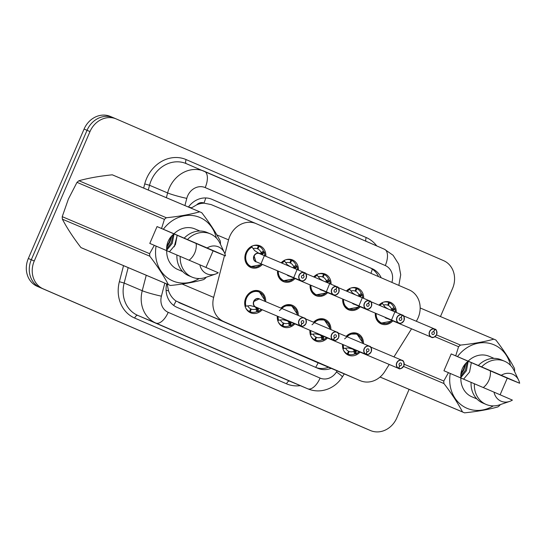 <?xml version="1.0" encoding="UTF-8"?>
<svg xmlns="http://www.w3.org/2000/svg" width="547" height="547" viewBox="0 0 547 547"><rect width="100%" height="100%" fill="white"/><g stroke="black" fill="none" stroke-linecap="round" stroke-linejoin="round"><path stroke-width="0.82" d="M327.434 337.991A11.747 10.263 -67 0 1 315.81 341.041A11.747 10.263 -67 0 1 309.937 330.272M294.833 323.872A11.747 10.263 -67 0 1 283.209 326.928A11.747 10.263 -67 0 1 277.329 316.152M262.225 309.759A11.747 10.263 -67 0 1 250.601 312.809A11.747 10.263 -67 0 1 245.767 297.917A11.747 10.263 -67 0 1 259.763 291.182A11.747 10.263 -67 0 1 265.657 301.65M360.042 352.104A11.747 10.263 -67 0 1 348.418 355.153A11.747 10.263 -67 0 1 342.545 344.384M360.227 306.758A11.747 10.263 -67 0 1 348.603 309.807A11.747 10.263 -67 0 1 342.73 299.045M327.619 292.645A11.747 10.263 -67 0 1 316.002 295.695A11.747 10.263 -67 0 1 310.122 284.925M295.018 278.532A11.747 10.263 -67 0 1 283.394 281.582A11.747 10.263 -67 0 1 277.52 270.813M262.41 264.413A11.747 10.263 -67 0 1 250.793 267.462A11.747 10.263 -67 0 1 245.952 252.57A11.747 10.263 -67 0 1 259.948 245.835A11.747 10.263 -67 0 1 265.842 256.304M392.835 320.877A11.747 10.263 -67 0 1 381.211 323.927A11.747 10.263 -67 0 1 375.338 313.157M416.294 321.246L416.356 321.151A22.017 19.241 113 0 0 418.134 317.752A22.017 19.241 113 0 0 409.183 289.889L256.187 223.655A22.017 19.241 113 0 0 256.064 223.6A22.017 19.241 113 0 0 228.578 239.859L224.933 253.911M196.729 204.817A22.017 19.241 -67 0 1 204.236 203.19L203.922 203.053A7.337 6.414 113 0 0 196.729 204.817L191.682 207.785A22.017 1.785 14.5 0 1 188.435 207.019M167.17 284.125L168.538 290.84C170.096 295.23 172.592 298.614 176.004 301.007L315.434 361.697M204.236 203.19L211.128 204.571L256.064 223.6M224.509 255.517L213.651 297.383A22.017 19.241 113 0 0 223.846 321.622L360.241 380.671A22.017 19.241 113 0 0 360.364 380.719A22.017 19.241 113 0 0 384.828 371.481L389.225 364.459M393.956 356.904L411.556 328.802M313.554 322.245A11.747 10.263 -67 0 1 324.973 319.414A11.747 10.263 -67 0 1 330.88 329.581M280.953 308.125A11.747 10.263 -67 0 1 292.365 305.294A11.747 10.263 -67 0 1 298.279 315.462M346.162 336.357A11.747 10.263 -67 0 1 357.574 333.526A11.747 10.263 -67 0 1 363.488 343.694M346.347 291.011A11.747 10.263 -67 0 1 357.765 288.18A11.747 10.263 -67 0 1 363.673 298.347M313.739 276.898A11.747 10.263 -67 0 1 325.157 274.068A11.747 10.263 -67 0 1 331.072 284.235M281.137 262.779A11.747 10.263 -67 0 1 292.556 259.948A11.747 10.263 -67 0 1 298.464 270.122M378.955 305.13A11.747 10.263 -67 0 1 390.367 302.3A11.747 10.263 -67 0 1 396.281 312.467M409.108 389.355L396.794 417.942A22.017 19.241 -67 0 1 370.551 430.571A22.017 19.241 -67 0 1 370.428 430.523L43.199 288.857A22.017 19.241 -67 0 1 34.256 260.994L89.995 131.567L87.035 130.309A22.017 19.241 -67 0 1 113.277 117.68A22.017 19.241 -67 0 1 113.4 117.735A22.017 19.241 -67 0 0 113.277 117.68A22.017 19.241 -67 0 0 87.035 130.309L31.295 259.743L87.035 130.309L84.081 129.058A22.017 19.241 -67 0 1 110.323 116.429A22.017 19.241 -67 0 1 110.446 116.477M43.199 288.857L40.246 287.606A22.017 19.241 -67 0 1 31.295 259.743A22.017 19.241 -67 0 0 40.246 287.606L367.475 429.265L37.285 286.354A22.017 19.241 -67 0 1 28.335 258.485L84.081 129.058M364.76 428.123A22.017 19.241 -67 0 1 364.637 428.069L367.598 429.32A22.017 19.241 -67 0 1 367.475 429.265A22.017 19.241 -67 0 0 367.598 429.32A22.017 19.241 -67 0 0 367.721 429.374M364.637 428.069A22.017 19.241 -67 0 1 364.514 428.014L37.285 286.354M381.17 277.76A22.017 19.241 113 0 0 372.083 268.632L212.004 199.334A22.017 19.241 113 0 0 211.88 199.279A22.017 19.241 113 0 0 188.421 207.04M211.197 199.005L369.457 267.517A22.017 19.241 -67 0 1 378.524 276.618M89.995 131.567A22.017 19.241 -67 0 1 116.237 118.931A22.017 19.241 -67 0 1 116.361 118.986L443.59 260.645A22.017 19.241 -67 0 1 452.54 288.515L440.465 316.549M166.671 283.914A22.017 19.241 113 0 0 177.05 307.366L317.622 368.22A22.017 19.241 113 0 0 317.745 368.275A22.017 19.241 113 0 0 331.147 368.35M328.521 367.235A22.017 19.241 -67 0 1 315.804 367.434M434.954 329.315L434.653 329.185A4.26 3.72 113 0 0 429.71 331.673A4.26 3.72 113 0 0 431.439 337.061A4.26 3.72 113 0 0 436.533 334.634A4.26 3.72 113 0 0 434.954 329.315L433.634 331.776M385.232 317.349L386.346 318.128A4.403 3.843 -67.1 0 1 385.232 317.349A4.403 3.85 113 0 0 386.346 318.128A4.403 3.85 113 0 0 386.373 318.142A4.403 3.843 -67.1 0 1 386.346 318.128L431.337 337.178A4.403 3.85 -67 0 1 429.525 331.598A4.403 3.85 -67 0 1 434.646 329.02L403.324 315.756M433.757 331.831A1.47 1.285 -67 0 1 432.554 334.504A1.47 1.285 -67 0 1 433.655 331.783L434.653 329.185M395.255 310.983L391.043 321.239L381.17 323.106L376.931 319.243L375.645 313.287A11.008 9.62 113 0 0 381.109 323.086A11.008 9.62 113 0 0 381.17 323.106A11.008 9.62 113 0 0 381.286 323.154M394.811 308.638L394.818 308.638A11.008 9.62 113 0 0 394.818 308.638L391.994 309.65L391.433 308.864A8.075 7.056 113 0 0 388.274 305.404L387.618 305.13M391.433 308.864L393.936 307.708A11.008 9.62 -67 0 0 389.539 302.758L386.777 301.582M393.936 307.708L394.49 308.494M383.365 302.204A11.008 9.62 -67 0 1 388.767 302.423L387.714 305.164A8.075 7.056 113 0 0 383.502 305.069M390.025 309.814L391.871 310.026L392.322 309.793L391.994 309.65M388.254 309.062L385.04 307.058L382.196 303.175A11.008 9.62 113 0 0 379.269 305.26M389.539 302.758L388.274 305.404M382.196 303.168L382.162 302.607L381.861 303.031M395.31 312.05A10.735 9.381 -67.1 0 0 394.831 308.85L393.061 310.532L391.173 310.293M434.954 329.15L434.954 329.15A4.403 3.85 -67 0 1 436.588 334.655A4.403 3.85 -67 0 1 431.337 337.178C432.513 338.251 434.263 337.41 436.609 334.661C436.95 331.038 436.397 329.198 434.954 329.15M342.846 344.514A11.008 9.62 113 0 0 343.311 348.535L348.097 347.926L353.383 349.28A4.403 3.85 113 0 1 352.432 348.576M370.524 346.983L401.983 360.302C403.577 360.384 404.185 362.251 403.816 365.895C401.471 368.616 399.754 369.478 398.681 368.466L398.797 368.357A4.26 3.72 113 0 0 403.741 365.861A4.26 3.72 113 0 0 402.011 360.473A4.26 3.72 113 0 0 396.917 362.907A4.26 3.72 113 0 0 398.496 368.227L398.373 368.329A4.403 3.85 -67 0 1 396.732 362.832A4.403 3.85 -67 0 1 401.983 360.302A4.403 3.85 -67 0 1 403.795 365.888A4.403 3.85 -67 0 1 398.681 368.466L353.683 349.41L356.118 351.4L355.933 353.998A11.008 9.62 113 0 0 355.947 353.998M398.373 368.329L353.403 349.294M399.802 365.752L399.7 365.711A1.47 1.285 -67 0 1 400.903 363.03A1.47 1.285 -67 0 1 399.802 365.752L398.797 368.357M357.068 334.114A11.008 9.62 113 0 0 357.027 334.094A11.008 9.62 113 0 0 356.965 334.067A11.008 9.62 113 0 0 346.483 336.494M343.475 350.189A11.008 9.62 -67 0 0 347.277 353.861L345.389 353.061M342.88 348.911L343.311 348.535M356.282 351.906L354.736 351.249L355.612 353.868L354.654 354.005A11.008 9.62 -67 0 1 348.049 354.196L345.403 353.075M345.574 348.186A8.075 7.056 113 0 0 348.542 351.208L349.102 351.454A8.075 7.056 113 0 0 353.779 351.386L354.736 351.249M344.61 338.887L350.196 334.053L356.965 334.067L362.476 342.306M349.102 351.454L348.049 354.196M347.277 353.861L348.542 351.208M359.078 351.694A10.735 9.381 -67 0 1 356.104 353.861L355.612 353.868M355.058 351.379L352.541 348.924M398.496 368.227L399.7 365.711M402.346 315.195L402.052 315.065A4.26 3.72 113 0 0 397.101 317.561A4.26 3.72 113 0 0 398.831 322.949A4.26 3.72 113 0 0 403.932 320.515A4.26 3.72 113 0 0 402.346 315.195L401.026 317.663M352.63 303.236L353.745 304.016A4.403 3.843 -67.1 0 1 352.63 303.236A4.403 3.85 113 0 0 353.745 304.016A4.403 3.85 113 0 0 353.765 304.023A4.403 3.843 -67.1 0 1 353.745 304.016L398.736 323.065A4.403 3.85 -67 0 1 396.924 317.479A4.403 3.85 -67 0 1 402.038 314.901L370.716 301.636M401.149 317.711A1.47 1.285 -67 0 1 399.946 320.392A1.47 1.285 -67 0 1 401.047 317.67L402.052 315.065M362.647 296.871L358.435 307.12L348.562 308.993L344.323 305.13L343.037 299.175A11.008 9.62 113 0 0 348.501 308.966A11.008 9.62 113 0 0 348.562 308.993A11.008 9.62 113 0 0 348.678 309.041M362.203 294.525L362.217 294.518A11.008 9.62 113 0 0 362.217 294.518L359.393 295.537L358.825 294.751A8.075 7.056 113 0 0 355.673 291.291L355.017 291.011M358.825 294.751L361.335 293.589A11.008 9.62 -67 0 0 356.931 288.645L354.169 287.462M361.335 293.589L361.882 294.382M350.757 288.084A11.008 9.62 -67 0 1 356.165 288.31L355.106 291.045A8.075 7.056 113 0 0 350.901 290.956M357.417 295.701L359.263 295.906L359.714 295.674L359.393 295.537M355.646 294.949L352.432 292.939L349.588 289.062A11.008 9.62 113 0 0 346.668 291.148M356.931 288.645L355.673 291.291M349.588 289.055L349.554 288.495L349.26 288.919M362.702 297.937A10.735 9.381 -67.1 0 0 362.223 294.737L360.459 296.412L358.572 296.18M402.346 315.038L402.346 315.038A4.403 3.85 -67 0 1 403.98 320.542A4.403 3.85 -67 0 1 398.736 323.065C399.905 324.139 401.662 323.298 404.001 320.549C404.342 316.918 403.795 315.086 402.346 315.038M369.745 301.082L369.444 300.953A4.26 3.72 113 0 0 364.5 303.448A4.26 3.72 113 0 0 366.23 308.836A4.26 3.72 113 0 0 371.324 306.402A4.26 3.72 113 0 0 369.745 301.082L368.425 303.551L369.444 300.953M320.022 289.117L321.137 289.896A4.403 3.843 -67.1 0 1 320.022 289.117A4.403 3.85 113 0 0 321.137 289.896A4.403 3.85 113 0 0 321.164 289.91A4.403 3.843 -67.1 0 1 321.137 289.896L366.128 308.952A4.403 3.85 -67 0 1 364.316 303.366A4.403 3.85 -67 0 1 369.43 300.788L338.108 287.524M368.541 303.599A1.47 1.285 -67 0 1 367.338 306.272A1.47 1.285 -67 0 1 368.439 303.551M330.046 282.751L325.834 293.007L315.961 294.881L311.722 291.011L310.429 285.055A11.008 9.62 113 0 0 315.899 294.854A11.008 9.62 113 0 0 315.961 294.881A11.008 9.62 113 0 0 316.07 294.929M329.602 280.406L329.609 280.406A11.008 9.62 113 0 0 329.609 280.406L326.785 281.425L326.224 280.638A8.075 7.056 113 0 0 323.065 277.179L322.409 276.898M326.224 280.638L328.726 279.476A11.008 9.62 -67 0 0 324.33 274.526L321.568 273.35M328.726 279.476L329.28 280.269M318.149 273.972A11.008 9.62 -67 0 1 323.557 274.191L322.504 276.932A8.075 7.056 113 0 0 318.292 276.837M324.815 281.589L326.662 281.794L327.113 281.561L326.785 281.425M323.038 280.837L319.831 278.826L316.986 274.95A11.008 9.62 113 0 0 314.06 277.035M324.33 274.526L323.065 277.179M316.98 274.943L316.952 274.382L316.651 274.799M330.094 283.825A10.735 9.381 -67.1 0 0 329.622 280.625L327.851 282.3L325.964 282.061M369.745 300.925L369.738 300.918A4.403 3.85 -67 0 1 371.379 306.423A4.403 3.85 -67 0 1 366.128 308.952C367.297 310.019 369.054 309.178 371.392 306.429C371.741 302.806 371.187 300.966 369.745 300.925M337.137 286.963L337.137 286.806A4.403 3.85 -67 0 1 338.771 292.31A4.403 3.85 -67 0 1 333.526 294.833A4.403 3.85 -67 0 1 331.708 289.254A4.403 3.85 -67 0 1 336.829 286.676L336.843 286.84A4.26 3.72 113 0 0 331.892 289.329A4.26 3.72 113 0 0 333.622 294.717A4.26 3.72 113 0 0 338.723 292.283A4.26 3.72 113 0 0 337.137 286.963L335.94 289.486L336.843 286.84M287.414 275.004A4.403 3.85 113 0 0 288.536 275.784A4.403 3.85 113 0 0 288.556 275.797L288.556 275.797A4.403 3.843 -67.1 0 1 287.414 275.004L288.536 275.784A4.403 3.843 -67.1 0 1 288.536 275.784L333.526 294.833C334.696 295.906 336.453 295.065 338.791 292.317C339.133 288.686 338.579 286.854 337.137 286.806L336.836 286.683M335.94 289.486A1.47 1.285 -67 0 1 334.737 292.16A1.47 1.285 -67 0 1 335.837 289.438M277.821 270.943A11.008 9.62 113 0 0 283.291 280.734A11.008 9.62 113 0 0 283.353 280.761A11.008 9.62 113 0 0 283.469 280.809M297.007 266.3A11.008 9.62 113 0 0 297 266.293L294.177 267.305L293.616 266.519A8.075 7.056 113 0 0 290.464 263.059L289.801 262.786M293.616 266.519L296.118 265.363A11.008 9.62 -67 0 0 291.722 260.413L290.949 260.085M296.118 265.363L296.672 266.15M285.548 259.859A11.008 9.62 -67 0 1 290.956 260.078L289.896 262.82A8.075 7.056 113 0 0 285.684 262.724M292.207 267.469L294.054 267.681L294.505 267.442L294.177 267.305M297.493 269.705A10.735 9.381 -67.1 0 0 297.014 266.505L295.25 268.18L293.363 267.948M297.438 268.639L293.226 278.895L283.353 280.761L279.114 276.898L277.828 270.943M290.436 266.717L287.223 264.714L284.378 260.83A11.008 9.62 113 0 0 281.459 262.916M290.956 260.078L288.96 259.237M291.722 260.413L290.464 263.059M284.378 260.823L284.344 260.263L284.05 260.687M336.829 286.676L305.506 273.411M253.083 248.612A8.075 7.056 113 0 1 257.288 248.7L258.348 245.965L259.121 246.294A11.008 9.62 -67 0 1 263.517 251.244L264.399 252.174A11.008 9.62 113 0 0 264.399 252.174L262.642 254.068L259.538 253.637M304.221 272.556L304.235 272.721A4.26 3.72 113 0 0 299.291 275.216A4.26 3.72 113 0 0 301.021 280.604A4.26 3.72 113 0 0 306.115 278.17A4.26 3.72 113 0 0 304.535 272.85L304.535 272.693A4.403 3.85 -67 0 1 306.17 278.191A4.403 3.85 -67 0 1 300.918 280.72A4.403 3.85 -67 0 1 299.106 275.134A4.403 3.85 -67 0 1 304.221 272.556L259.23 253.507L254.622 250.594L251.77 246.711A11.008 9.62 113 0 0 246.212 252.687A11.008 9.62 113 0 0 250.683 266.621A11.008 9.62 113 0 0 250.745 266.649A11.008 9.62 113 0 0 250.861 266.697M259.257 253.514A4.403 3.85 113 0 0 254.136 256.092A4.403 3.85 113 0 0 255.928 261.671A4.403 3.85 113 0 0 255.955 261.678A4.403 3.843 -67.1 0 1 255.928 261.671L300.918 280.72C302.088 281.787 303.845 280.953 306.183 278.197C306.525 274.573 305.978 272.734 304.535 272.693L304.235 272.563M304.535 272.85L303.332 275.367A1.47 1.285 -67 0 1 302.129 278.047A1.47 1.285 -67 0 1 303.229 275.326L304.235 272.721M254.143 256.099L255.928 261.671A4.403 3.843 -67.1 0 1 254.136 256.099M258.389 253.152L261.445 253.562L261.897 253.329L261.015 252.406A8.075 7.056 113 0 0 257.856 248.947L257.199 248.666M264.837 254.519L260.618 264.775L250.683 266.621C242.991 263.825 243.709 250.17 251.777 246.718M252.94 245.74A11.008 9.62 -67 0 1 258.348 245.965L256.358 245.118M259.121 246.294L257.856 248.947M251.77 246.711L251.743 246.15L251.442 246.567M264.392 252.181L264.413 252.393A10.735 9.381 -67.1 0 1 264.885 255.9M310.245 330.402A11.008 9.62 113 0 0 310.71 334.422L315.489 333.814L320.774 335.161M320.747 335.154L323.516 337.287L323.332 339.878A11.008 9.62 113 0 0 323.339 339.885L322.046 339.892A11.008 9.62 -67 0 1 315.441 340.077L312.795 338.962M365.895 354.114L365.765 354.217A4.403 3.85 -67 0 1 364.131 348.712A4.403 3.85 -67 0 1 369.375 346.189A4.403 3.85 -67 0 1 371.187 351.769A4.403 3.85 -67 0 1 366.073 354.353L366.189 354.237A4.26 3.72 113 0 0 371.139 351.748A4.26 3.72 113 0 0 369.41 346.36A4.26 3.72 113 0 0 364.309 348.795A4.26 3.72 113 0 0 365.895 354.114L367.092 351.598A1.47 1.285 -67 0 1 368.295 348.918A1.47 1.285 -67 0 1 367.194 351.639L367.092 351.598M319.831 334.456A4.403 3.85 113 0 0 320.802 335.174L365.765 354.217M324.467 319.995A11.008 9.62 113 0 0 324.419 319.974A11.008 9.62 113 0 0 324.357 319.947A11.008 9.62 113 0 0 313.875 322.374M310.867 336.077A11.008 9.62 -67 0 0 314.669 339.742L312.788 338.949M310.272 334.798L310.71 334.422M323.674 337.793L322.135 337.137L323.003 339.749M312.973 334.067A8.075 7.056 113 0 0 315.934 337.096L316.501 337.342A8.075 7.056 113 0 0 321.178 337.273L322.135 337.137M312.009 324.774L317.595 319.94L324.357 319.947L329.875 328.186M316.501 337.342L315.441 340.077M314.669 339.742L315.934 337.096M326.477 337.581A10.735 9.381 -67 0 1 323.503 339.749L323.332 339.878M322.457 337.267L319.933 334.812M321.11 335.304L366.073 354.347C367.153 355.359 368.863 354.504 371.208 351.776C371.584 348.138 370.969 346.272 369.375 346.189L337.916 332.863M367.194 351.639L366.189 354.237M277.637 316.282A11.008 9.62 113 0 0 278.102 320.31L282.888 319.694L288.166 321.048M288.146 321.041L290.908 323.168L290.724 325.766A11.008 9.62 113 0 0 290.737 325.773L289.445 325.78A11.008 9.62 -67 0 1 282.833 325.964L280.194 324.843M333.287 339.995L333.157 340.104A4.403 3.85 -67 0 1 331.523 334.6A4.403 3.85 -67 0 1 336.774 332.07A4.403 3.85 -67 0 1 338.586 337.656A4.403 3.85 -67 0 1 333.472 340.234L333.588 340.125A4.26 3.72 113 0 0 338.531 337.636A4.26 3.72 113 0 0 336.802 332.248A4.26 3.72 113 0 0 331.708 334.675A4.26 3.72 113 0 0 333.287 339.995L334.49 337.478A1.47 1.285 -67 0 1 335.694 334.805A1.47 1.285 -67 0 1 334.593 337.526L334.49 337.478M287.223 320.344A4.403 3.85 113 0 0 288.194 321.062L333.157 340.104M291.859 305.882A11.008 9.62 113 0 0 291.811 305.862A11.008 9.62 113 0 0 291.749 305.835A11.008 9.62 113 0 0 281.274 308.262M278.266 321.957A11.008 9.62 -67 0 0 282.067 325.629L280.18 324.829M277.671 320.679L278.102 320.31M291.072 323.674L289.527 323.024L290.395 325.636M280.365 319.954A8.075 7.056 113 0 0 283.325 322.983L283.893 323.222A8.075 7.056 113 0 0 288.57 323.154L289.527 323.024M279.401 310.655L284.987 305.821L291.749 305.835L297.267 314.074M283.893 323.222L282.833 325.964M282.067 325.629L283.325 322.983M289.855 323.161L287.325 320.699M293.869 323.468A10.735 9.381 -67 0 1 290.895 325.629L290.724 325.766M288.501 321.192L333.465 340.234C334.545 341.246 336.255 340.384 338.6 337.663C338.976 334.019 338.367 332.159 336.774 332.07L305.315 318.751M334.593 337.526L333.588 340.125M259.257 291.763A11.008 9.62 113 0 0 259.21 291.742A11.008 9.62 113 0 0 259.148 291.722A11.008 9.62 113 0 0 246.027 298.033A11.008 9.62 113 0 0 245.494 306.19L250.28 305.582L255.866 307.065L258.3 309.055L258.122 311.653A11.008 9.62 113 0 0 258.129 311.653L256.837 311.66A11.008 9.62 -67 0 1 250.232 311.845L249.459 311.517A11.008 9.62 -67 0 1 245.658 307.845M300.556 325.985L255.586 306.942A4.403 3.85 113 0 1 253.952 301.445L259.203 298.915A4.403 3.85 113 0 0 253.952 301.445A4.403 3.85 -67 0 1 259.203 298.915L259.223 298.929A4.403 3.85 113 0 0 259.203 298.915L304.166 317.957C305.759 318.039 306.375 319.906 305.999 323.55C303.653 326.272 301.944 327.127 300.864 326.121L300.98 326.012A4.26 3.72 113 0 0 305.93 323.516A4.26 3.72 113 0 0 304.2 318.128A4.26 3.72 113 0 0 299.1 320.563A4.26 3.72 113 0 0 300.686 325.882L300.556 325.985A4.403 3.85 -67 0 1 298.915 320.48A4.403 3.85 -67 0 1 304.166 317.957A4.403 3.85 -67 0 1 305.978 323.537A4.403 3.85 -67 0 1 300.864 326.121L255.866 307.065M301.985 323.407L301.882 323.366A1.47 1.285 -67 0 1 303.086 320.686A1.47 1.285 -67 0 1 301.985 323.407L300.98 326.012M245.063 306.566L245.494 306.19C242.478 297.965 251.893 288.037 259.21 291.742L264.666 299.961M258.464 309.561L256.919 308.905L257.794 311.517M250.717 308.87L251.285 309.11A8.075 7.056 113 0 0 255.962 309.041L256.919 308.905M247.757 305.835A8.075 7.056 113 0 0 250.724 308.864L249.459 311.517M256.187 290.464L259.21 291.742M251.285 309.11L250.232 311.845M257.247 309.041L254.724 306.58M261.261 309.349A10.735 9.381 -67 0 1 258.287 311.517L258.122 311.653M300.686 325.882L301.882 323.366M460.889 378.052A16.595 14.495 -67 0 1 462.304 368.712A16.595 14.495 -67 0 1 468.15 361.246L451.207 353.916L455.713 355.823L458.571 346.709A39.637 34.632 -67 0 1 460.499 345.089C473.155 343.796 484.266 341.82 493.838 339.167A39.637 34.632 -67 0 1 494.666 339.502A39.637 34.632 -67 0 1 495.917 340.07C503.671 350.169 509.859 359.632 514.474 368.459A39.637 34.632 -67 0 1 514.624 370.975L514.508 371.399M463.548 379.18L469.558 372.042L471.343 362.599M500.115 394.784L507.267 378.182L490.317 370.845A16.595 14.495 -67 0 1 488.909 380.233A16.595 14.495 -67 0 1 483.261 387.549M460.772 376.315L465.381 370.271L467.227 361.984M460.834 377.553L466.427 370.716L468.211 361.273M462.003 369.451L462.865 367.516M455.713 355.823L457.497 356.589A34.495 30.14 -67 0 1 487.965 343.051A34.495 30.14 -67 0 1 510.488 365.334M510.843 379.584A34.495 30.14 -67 0 1 510.83 379.68L507.267 378.182M457.497 356.589L501.271 375.29A14.68 12.827 -67 0 1 518.618 380.131A14.68 12.827 -67 0 1 519.65 383.249L510.83 379.68M468.116 361.184A22.017 19.241 -67 0 1 489.121 356.288L494.05 358.374M478.331 365.499A23.487 20.519 -67 0 1 501.202 359.803L504.484 361.198A23.487 20.519 -67 0 1 514.18 370.716L518.618 380.131M481.62 366.893A23.487 20.519 -67 0 1 504.484 361.198M519.65 383.249L501.271 375.29M490.317 370.845L468.15 361.246M493.838 339.167L420.164 307.968L494.666 339.502M436.485 334.921L460.499 345.089M458.571 346.709L434.961 336.706M404.206 364.261L443.788 381.027L448.451 372.671L450.243 373.444A34.495 30.14 -67 0 0 461.47 405.088A34.495 30.14 -67 0 0 493.319 405.888M380.062 377.027L462.495 411.932C457.928 403.18 451.747 393.717 443.938 383.543L403.542 366.435M443.938 383.543A39.637 34.632 -67 0 1 443.788 381.027M500.245 404.623L499.849 405.293A39.637 34.632 -67 0 1 497.914 406.906C488.444 409.546 477.333 411.522 464.581 412.835A39.637 34.632 -67 0 1 463.753 412.5A39.637 34.632 -67 0 1 462.495 411.932M509.599 401.43A14.68 12.827 -67 0 1 494.016 392.144L512.395 400.103A14.68 12.827 -67 0 1 509.599 401.43L499.753 404.794A23.487 20.519 -67 0 1 486.167 404.452L482.885 403.064A23.487 20.519 -67 0 1 471.076 382.353L450.243 373.444M476.881 398.927L471.952 396.835A22.017 19.241 -67 0 1 460.854 378.039M486.167 404.452A23.487 20.519 -67 0 1 474.365 383.748L471.076 382.353M494.016 392.144L474.365 383.748M460.82 374.716L463.952 369.704L465.969 363.174M460.93 373.683L463.432 369.485L465.265 363.946M451.207 353.916L443.945 370.763L448.451 372.671M166.732 250.711A16.595 14.495 -67 0 1 168.148 241.371A16.595 14.495 -67 0 1 173.994 233.904L157.051 226.574L161.556 228.482L164.415 219.368A39.637 34.632 -67 0 1 166.343 217.747C179.006 216.455 190.117 214.479 199.682 211.826A39.637 34.632 -67 0 1 200.51 212.161A39.637 34.632 -67 0 1 201.761 212.728C209.515 222.82 215.703 232.29 220.318 241.118A39.637 34.632 -67 0 1 220.475 243.634L220.352 244.058M169.392 251.839L175.402 244.694L177.187 235.258M205.959 267.442L213.111 250.841L196.168 243.504A16.595 14.495 -67 0 1 194.759 252.892A16.595 14.495 -67 0 1 189.105 260.208M166.616 248.974L171.232 242.93L173.078 234.636M166.678 250.211L172.271 243.374L174.055 233.931M167.847 242.102L168.715 240.174M164.415 219.368L77.004 182.349L68.409 198.999L62.228 216.667L149.632 253.678L154.302 245.329L156.086 246.102A34.495 30.14 -67 0 0 167.32 277.746A34.495 30.14 -67 0 0 199.163 278.546M77.004 182.349A39.637 34.632 -67 0 1 78.939 180.736L166.343 217.747M199.682 211.826L112.272 174.814C99.616 176.107 88.505 178.083 78.939 180.736M112.272 174.814A39.637 34.632 -67 0 1 113.099 175.149L200.51 212.161M161.556 228.482L163.348 229.248A34.495 30.14 -67 0 1 193.809 215.709A34.495 30.14 -67 0 1 216.332 237.993M216.694 252.242A34.495 30.14 -67 0 1 216.674 252.338L213.111 250.841M163.348 229.248L207.122 247.948A14.68 12.827 -67 0 1 224.461 252.789A14.68 12.827 -67 0 1 225.494 255.907L216.674 252.338M173.96 233.843A22.017 19.241 -67 0 1 194.971 228.94L199.894 231.032M184.182 238.157A23.487 20.519 -67 0 1 207.046 232.461L210.335 233.856A23.487 20.519 -67 0 1 220.031 243.374L224.461 252.789M187.464 239.552A23.487 20.519 -67 0 1 210.335 233.856M225.494 255.907L207.122 247.948M196.168 243.504L173.994 233.904M206.089 277.281L205.693 277.951A39.637 34.632 -67 0 1 203.764 279.565C194.288 282.204 183.177 284.18 170.425 285.493A39.637 34.632 -67 0 1 169.597 285.151L82.194 248.14A39.637 34.632 -67 0 1 80.935 247.572L168.346 284.59C163.772 275.838 157.591 266.375 149.789 256.201L62.379 219.183C66.946 227.935 73.134 237.398 80.935 247.572M62.379 219.183A39.637 34.632 -67 0 1 62.228 216.667M149.789 256.201A39.637 34.632 -67 0 1 149.632 253.678M169.597 285.151A39.637 34.632 -67 0 1 168.346 284.59M176.92 255.025L156.086 246.102M182.725 271.585L177.796 269.493A22.017 19.241 -67 0 1 166.705 250.697M188.729 275.722A23.487 20.519 -67 0 1 176.92 255.011L180.209 256.406A23.487 20.519 -67 0 0 192.018 277.11L188.729 275.722M215.443 274.081A14.68 12.827 -67 0 1 199.86 264.803L218.239 272.762A14.68 12.827 -67 0 1 215.443 274.081L205.597 277.452A23.487 20.519 -67 0 1 192.018 277.11M199.86 264.803L180.209 256.406M166.664 247.374L169.796 242.362L171.813 235.832M166.773 246.335L169.276 242.136L171.108 236.605M157.051 226.574L149.796 243.422L154.302 245.329M370.921 273.322A22.017 10.708 -66.6 0 0 372.302 269.09M315.646 367.365A22.017 10.708 -66.6 0 0 318.108 362.832M173.666 305.404A22.017 10.708 -66.6 0 0 176.004 301.007M166.097 290.259A22.017 1.785 14.5 0 0 168.538 290.84M203.922 203.053A22.017 10.708 -66.6 0 0 205.768 197.946M315.188 361.588L360.241 380.671M178.787 302.546L223.846 321.622M182.137 284.037L213.651 297.383M216.872 234.902L228.578 239.859M364.514 428.014L370.428 430.523M28.335 258.485L34.256 260.994M369.457 267.517L372.083 268.632M391.884 282.396A14.68 12.827 113 0 0 385.286 265.548L205.193 187.587A14.68 12.827 113 0 0 187.614 195.97A14.68 12.827 113 0 0 186.787 198.39L184.927 205.563M204.475 171.341L384.52 249.282A14.68 7.138 113.4 0 1 384.548 249.295A14.68 7.138 113.4 0 1 385.286 265.548M166.37 197.706L167.614 192.927A29.36 25.654 -67 0 1 169.269 188.093A29.36 25.654 -67 0 1 204.257 171.245A29.36 25.654 -67 0 1 204.428 171.32A14.68 7.138 113.4 0 1 204.448 171.327A14.68 7.138 113.4 0 1 205.193 187.587M186.349 163.662A29.36 25.654 113 0 0 186.178 163.594A29.36 25.654 113 0 0 151.191 180.435A29.36 25.654 113 0 0 149.536 185.276L167.614 192.927A14.68 1.19 14.5 0 0 186.787 198.39M143.656 188.086L144.736 183.908A33.032 28.861 -67 0 1 186.151 159.594L366.251 237.562A3.672 1.785 -66.6 0 0 366.025 241.275M366.251 237.562A33.032 28.861 -67 0 1 376.726 245.911M300.317 385.656A33.032 28.861 -67 0 1 286.525 383.803L134.658 318.053A33.032 28.861 -67 0 1 119.369 281.698L123.533 265.651M289.78 381.197L307.858 388.849A29.36 25.654 -67 0 1 307.694 388.78L289.616 381.122A29.36 25.654 113 0 0 289.78 381.197A29.36 25.654 113 0 0 289.951 381.266M164.804 283.12L161.413 296.18A14.68 12.827 113 0 0 168.209 312.337L320.077 378.08A14.68 7.138 113.4 0 1 307.694 388.78L155.827 323.038A29.36 25.654 -67 0 1 142.241 290.717L124.162 283.059A29.36 25.654 113 0 0 137.748 315.38L289.616 381.122A3.672 1.785 -66.6 0 0 286.525 383.803M161.413 296.18A14.68 1.19 14.5 0 1 142.241 290.717L146.247 275.264M144.736 183.908L149.536 185.276L148.292 190.048M128.169 267.613L124.162 283.059L119.369 281.698M168.209 312.337A14.68 7.138 113.4 0 1 155.827 323.038L137.748 315.38A3.672 1.785 -66.6 0 0 134.658 318.053M320.077 378.08A14.68 12.827 113 0 0 336.467 371.96L337.137 370.887M177.194 235.354L174.226 246.8M186.151 159.594A3.672 1.785 -66.6 0 0 186.315 163.649M336.467 371.96A14.68 1.285 32.1 0 1 342.333 376.965L344.254 373.902M387.132 318.463A4.54 3.966 -67.1 0 1 384.821 317.178M391.878 320.467A10.735 9.381 -67.1 0 1 381.409 322.915A10.735 9.381 -67.1 0 1 376.131 313.493M379.775 305.472A10.735 9.381 -67.1 0 1 382.524 303.523M382.196 302.71L382.415 303.366M393.539 310.306L392.322 309.793M393.061 310.532L391.871 310.026M352.856 349.143A4.54 3.966 -67 0 1 352.029 348.405M354.333 349.69A4.54 3.966 -67 0 1 353.936 349.615M343.803 348.535A10.735 9.381 -67 0 1 343.345 344.726M346.983 336.706A10.735 9.381 -67 0 1 357.109 334.422A10.735 9.381 -67 0 1 362.524 343.284M356.118 351.4L354.928 350.894M354.654 354.005L353.779 351.386M343.639 348.555L342.983 348.863M354.531 304.344A4.54 3.966 -67.1 0 1 352.22 303.059M359.27 306.354A10.735 9.381 -67.1 0 1 348.801 308.795A10.735 9.381 -67.1 0 1 343.53 299.38M347.167 291.36A10.735 9.381 -67.1 0 1 349.923 289.411M349.588 288.597L349.806 289.254M360.931 296.194L359.714 295.674M360.459 296.412L359.263 295.906M321.923 290.231A4.54 3.966 -67.1 0 1 319.612 288.946M326.662 292.242A10.735 9.381 -67.1 0 1 316.193 294.683A10.735 9.381 -67.1 0 1 310.922 285.267M314.559 277.247A10.735 9.381 -67.1 0 1 317.315 275.298M316.986 274.478L317.205 275.141M328.33 282.074L327.113 281.561M327.851 282.3L326.662 281.794M289.315 276.119A4.54 3.966 -67.1 0 1 287.004 274.826M294.06 278.122A10.735 9.381 -67.1 0 1 283.592 280.57A10.735 9.381 -67.1 0 1 278.32 271.148M281.958 263.128A10.735 9.381 -67.1 0 1 284.713 261.179M284.378 260.365L284.597 261.022M295.722 267.962L294.505 267.442M295.25 268.18L294.054 267.681M256.714 261.999A4.54 3.966 -67.1 0 1 253.617 256.858A4.54 3.966 -67.1 0 1 258.772 253.213M261.452 264.01A10.735 9.381 -67.1 0 1 246.957 262.697A10.735 9.381 -67.1 0 1 252.105 247.066M251.77 246.246L251.996 246.909M261.015 252.406L263.517 251.244M263.121 253.849L261.897 253.329M262.642 254.068L261.445 253.562M264.071 252.037L261.575 253.193M320.248 335.031A4.54 3.966 -67 0 1 319.427 334.285M321.732 335.571A4.54 3.966 -67 0 1 321.328 335.502M311.195 334.415A10.735 9.381 -67 0 1 310.737 330.607M314.375 322.586A10.735 9.381 -67 0 1 324.508 320.31A10.735 9.381 -67 0 1 329.916 329.171M323.516 337.287L322.32 336.781M322.046 339.892L321.178 337.273M311.031 334.443L310.381 334.743M287.64 320.918A4.54 3.966 -67 0 1 286.819 320.173M289.124 321.458A4.54 3.966 -67 0 1 288.727 321.383M278.594 320.303A10.735 9.381 -67 0 1 278.129 316.494M281.773 308.474A10.735 9.381 -67 0 1 291.9 306.19A10.735 9.381 -67 0 1 297.308 315.051M290.908 323.168L289.719 322.662M289.445 325.78L288.57 323.154M278.43 320.33L277.773 320.631M255.039 306.799A4.54 3.966 -67 0 1 254.129 300.563A4.54 3.966 -67 0 1 259.962 299.236M256.522 307.339A4.54 3.966 -67 0 1 256.119 307.27M245.986 306.19A10.735 9.381 -67 0 1 253.74 291.729A10.735 9.381 -67 0 1 264.7 301.247M258.3 309.055L257.111 308.549M256.837 311.66L255.962 309.041M245.822 306.211L245.172 306.518M315.311 361.642L360.364 380.719M110.323 116.429L116.237 118.931M398.845 285.411L400.712 274.751L398.749 264.235L393.115 255.299L384.548 249.295L186.178 163.594M370.551 430.571L367.598 429.32M307.858 388.849C314.614 391.577 321.431 391.59 328.316 388.876C334.183 386.421 338.86 382.449 342.333 376.965M391.939 320.494L388.979 322.703L386.647 323.557L381.17 323.106L378.209 321.855M395.372 312.077L394.886 308.713M362.586 343.311L362.107 339.954L361.095 337.69L356.965 334.067L354.005 332.808M359.14 351.721L356.035 353.998M359.331 306.382L356.37 308.59L354.039 309.438L348.562 308.993L345.601 307.742M362.77 297.965L362.278 294.594M326.73 292.262L323.769 294.477L321.438 295.325L315.961 294.881L313 293.623M330.162 283.852L329.677 280.481M294.122 278.149L291.161 280.358L288.83 281.213L283.353 280.761L280.392 279.51M297.554 269.733L297.069 266.362M261.514 264.037L258.553 266.245L256.228 267.093L250.745 266.649L247.791 265.398M264.946 255.928L264.461 252.249M329.978 329.198L329.499 325.841L328.494 323.571L324.357 319.947L321.397 318.696M326.538 337.608L323.434 339.885M297.377 315.079L296.898 311.722L295.886 309.458L291.749 305.835L288.789 304.583M293.93 323.496L290.826 325.773M259.148 291.722L263.278 295.346L264.29 297.609L264.762 301.274M261.329 309.376L258.218 311.653M463.753 412.5L380.042 377.047"/></g></svg>
